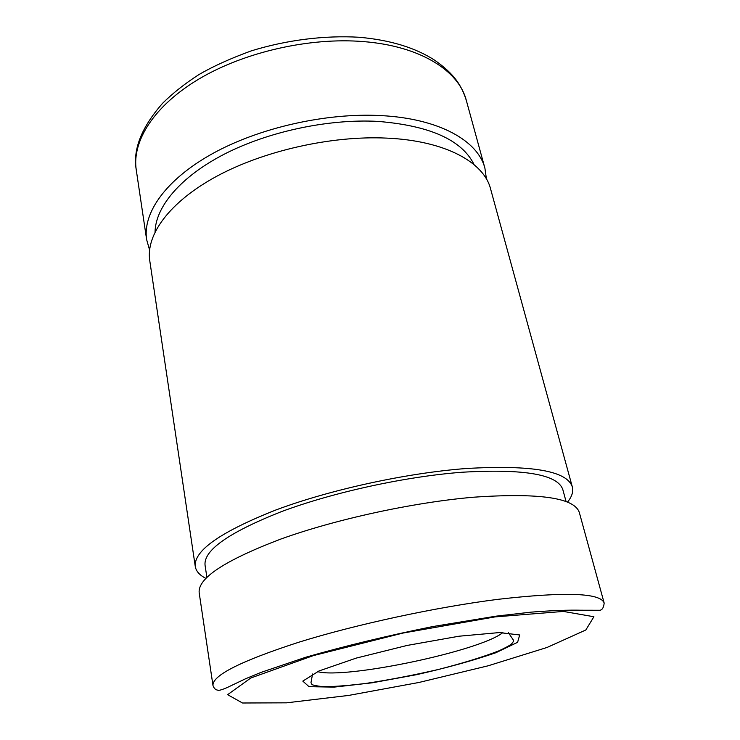 <?xml version="1.0" encoding="UTF-8"?>
<svg xmlns="http://www.w3.org/2000/svg" width="740" height="740" viewBox="0 0 740 740"><rect width="100%" height="100%" fill="white"/><g stroke="black" fill="none" stroke-linecap="round" stroke-linejoin="round"><path stroke-width="1.11" d="M604.173 603.091L579.355 512.598C574.684 497.779 539.358 492.655 473.369 497.224C412.939 502.441 335.664 519.267 280.673 539.118C224.895 560.356 197.719 578.218 199.171 592.712L212.981 685.527C213.962 688.339 215.571 689.893 217.791 690.17C218.698 690.725 221.843 689.846 227.226 687.525L245.68 678.719L261.017 672.401L305.786 657.231C344.803 646.029 387.057 635.817 432.567 626.595L495.994 616.17L530.95 612.156C551.383 610.555 568.163 609.908 581.298 610.223L599.123 610.26C601.916 610.463 603.6 608.077 604.173 603.091C600.806 592.879 565.425 591.63 498.029 599.326C436.202 607.133 356.199 624.366 298.942 642.181C240.824 661.033 212.167 675.472 212.981 685.527M566.091 501.637L562.872 489.778C558.025 474.451 524.327 468.614 461.779 472.259C404.845 476.625 332.565 492.452 281.126 511.747C228.891 532.449 203.537 550.264 205.045 565.184L206.886 577.33M567.46 502.173C571.89 496.725 573.519 491.674 572.344 487.003C567.321 470.936 532.014 464.766 466.431 468.494C406.399 473.008 329.892 489.723 275.539 510.11C220.4 531.986 193.649 550.773 195.268 566.47C196.063 571.215 199.597 575.184 205.85 578.375M572.344 487.003L490.565 188.839C483.951 162.263 445.258 140.656 386.632 138.112C331.437 135.476 263.644 150.794 216.413 176.435C169.136 202.149 145.789 234.931 149.758 260.656L195.268 566.47M474.127 164.678C462.019 140.008 429.866 125.578 377.659 121.379C328.098 118.752 267.936 131.646 224.081 154.272C180.218 176.971 155.567 206.941 155.049 231.916M486.439 179.015L484.922 168.267C478.105 140.979 439.458 118.604 381.193 115.607C326.349 112.545 259.139 127.761 212.389 153.698C165.584 179.7 142.552 213.138 146.622 239.557L149.572 250M363.322 41.588C309.616 37.166 244.339 52.059 199.134 78.893C153.883 105.802 131.868 141.275 136.253 169.876C132.738 149.526 141.525 127.317 162.615 103.258C172.901 93.101 184.991 83.555 198.884 74.62C212.917 66.406 230.381 58.488 251.267 50.875C286.787 39.96 324.444 35.242 359.029 37.25C389.98 39.969 415.168 47.61 434.611 60.171C454.453 74.046 461.519 85.442 466.293 100.335C458.837 70.8 420.348 46 363.322 41.588M317.525 671.615C345.293 679.468 480.667 650.941 502.904 632.543M459.022 636.215L407.083 645.447L356.301 658.082L319.023 670.949L302.817 681.105L309.006 686.683L334.129 687.118L372.202 682.798L416.435 674.704C446.849 667.832 473.322 660.505 495.846 652.736L517.602 642.32L519.684 634.966L499.38 632.571L459.022 636.215M495.014 616.901L403.115 633.033L313.464 655.575L250.832 677.979L227.624 694.675L242.517 703L286.5 702.834L348.67 695.424L418.923 682.474L488.104 665.806L547.063 647.454L585.812 629.999L593.905 616.744L563.436 611.425L495.014 616.901M503.431 615.819L503.283 615.218M310.3 656.519L310.19 655.908M312.567 673.983L310.976 682.724L311.845 684.269C311.771 684.916 315.305 685.712 322.418 686.655C333.296 686.757 347.92 685.666 366.309 683.362C389.878 679.773 413.993 675.12 438.654 669.404C462.463 663.318 482.554 657.129 498.927 650.83C505.855 647.602 510.082 645.28 511.59 643.883C513.301 641.941 513.902 640.673 513.384 640.072L508.399 632.709M484.922 168.267L466.293 100.335M146.622 239.557L136.253 169.876"/></g></svg>
